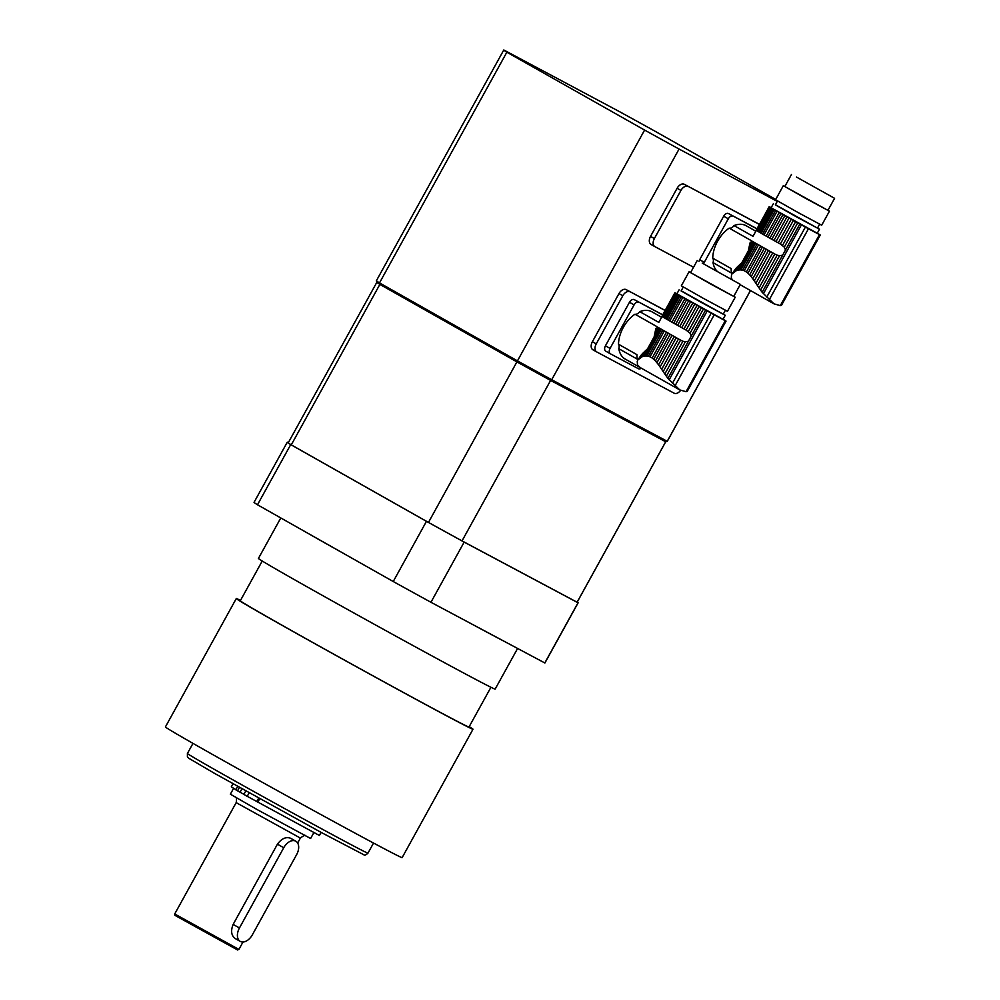 <?xml version="1.0" encoding="UTF-8"?>
<svg xmlns="http://www.w3.org/2000/svg" width="1000" height="1000" viewBox="0 0 1000 1000"><rect width="100%" height="100%" fill="white"/><g stroke="black" fill="none" stroke-linecap="round" stroke-linejoin="round"><path stroke-width="1.5" d="M656.012 328.325L655.413 330.675L657.412 327.05L659.038 328.013L654.1 336.95L654.788 333.638L658.175 327.5M655.413 330.675L654.788 333.638M654.1 336.95L643.413 356.3L645.05 356.012L660.15 328.663L659.038 328.013M645.05 356.012L646.625 355.988L661.338 329.338L660.15 328.663M646.625 355.988L648.375 356.25L662.775 330.163L661.338 329.338M648.375 356.25L650 356.8L664.25 331L662.775 330.163M650 356.8L652.175 358.038L666.425 332.225L664.25 331M652.175 358.038L653.75 359.288L668.15 333.2L666.425 332.225M653.75 359.288L655.425 360.962L670.138 334.312L668.15 333.2M655.425 360.962L656.95 362.738L672.05 335.387L670.138 334.312M656.95 362.738L658.575 364.875L674.2 336.575L672.05 335.387M658.575 364.875L660.075 366.975L676.225 337.713L674.2 336.575M660.075 366.975L661.688 369.35L678.475 338.95L676.225 337.713M661.688 369.35L663.188 371.587L680.562 340.112L678.475 338.95M663.188 371.587L664.825 374L682.913 341.25L680.562 340.112M676.712 293.9L675.962 293.45L662.95 317.025L663.713 317.475L676.712 293.9L677.588 294.413L664.575 317.975L665.688 318.625L678.7 295.062L679.887 295.738L666.875 319.312L668.312 320.138L681.325 296.562L682.8 297.4L669.788 320.962L671.963 322.2L684.975 298.625L686.7 299.6L673.688 323.175L675.675 324.288L688.688 300.712L690.6 301.788L677.588 325.35L679.737 326.55L692.75 302.975L694.775 304.113L681.762 327.688L684.013 328.925L697.025 305.35L699.112 306.512L686.1 330.087L690.062 333.212L691.275 336.05L688.388 341.287L685.337 341.788L666.35 376.188L664.825 374M685.337 341.788L682.913 341.25M666.35 376.188L667.913 378.363L688.388 341.287M641.388 354.825L643.025 353.113L640.638 357.45L639.525 358.2L641.388 354.825L638.013 359.637M643.413 356.3L642.013 356.775L645.163 351.05L643.025 353.113M645.163 351.05L647.588 348.75M656.612 326.45L634.975 314.212A5.725 3.65 119.5 0 0 639.775 311.65A27.15 17.312 -60.5 0 1 652 311.837L661.425 317.162M640.438 367.688L625.275 359.113A27.15 17.312 -60.5 0 1 618.8 348.7L637.25 359.125A27.15 17.312 -60.5 0 1 636.95 354.663L618.5 344.237A27.15 17.312 -60.5 0 1 634.975 314.212M637.25 361.488L637.537 365.075L640.362 367.638M675.138 292.85L676.963 293.725M639.775 311.65L658.812 322.4L659.938 320.363M658.812 322.4L675.075 292.887M674.9 292.75L661.5 317.075M642.013 356.775L637.775 360.037M679.112 289.837L676.888 293.85L723.037 319.312L725.25 315.3L681.175 290.825M723.3 314.088L725.25 315.3M687.262 391.35L726.05 321.1L723.1 319.2M664.575 317.975L663.713 317.475M678.7 295.062L677.588 294.413M666.875 319.312L665.688 318.625M681.325 296.562L679.887 295.738M669.788 320.962L668.312 320.138M684.975 298.625L682.8 297.4M673.688 323.175L671.963 322.2M688.688 300.712L686.7 299.6M677.588 325.35L675.675 324.288M692.75 302.975L690.6 301.788M681.762 327.688L679.737 326.55M697.025 305.35L694.775 304.113M686.1 330.087L684.013 328.925M688.312 331.463L701.388 307.762L699.112 306.512M701.388 307.762L703.475 308.913L690.062 333.212M691.275 336.05L705.612 310.087L703.475 308.913M705.612 310.087L714.225 314.825A160.387 1.963 -151.1 0 0 725.263 320.7L726.05 321.1M687.325 391.025L686.062 391.7L679.762 389.913L667.913 378.363M683.263 287.05L681.112 290.938L702.038 302.825L723.238 314.2L725.387 310.3M733.763 296.325L735.212 297.25L727.463 311.288L704.237 298.837L681.325 285.825L689.075 271.775L690.638 272.512M702.262 263.137L740.35 284.387L702.262 263.137M697.225 260.575L690.575 272.613L712 284.775L733.713 296.425L740.35 284.387M735.212 297.25L689.075 271.775M610.337 353.75L605.8 351.188A4.588 2.925 -60.5 0 1 605.763 351.163A4.588 2.925 -60.5 0 1 605.438 345.8L610.05 348.413L634.087 304.875L629.475 302.275A4.588 2.925 -60.5 0 1 634.263 299.637L662.237 314.55A4.588 2.925 -60.5 0 1 662.275 314.562A4.588 2.925 -60.5 0 1 662.325 314.587M605.438 345.8L629.475 302.275M634.263 299.637L662.663 314.913M610.05 348.413A4.588 2.925 119.5 0 0 610.375 353.775A4.588 2.925 119.5 0 0 610.413 353.8L638.387 368.7A4.588 2.925 119.5 0 0 641.338 368.2M618.8 348.7A5.725 3.65 119.5 0 0 618.5 344.237M638.875 302.238A4.588 2.925 119.5 0 0 634.087 304.875M750.25 242.25L749.65 244.6L751.65 240.975L753.263 241.938L748.337 250.875L749.013 247.562L752.4 241.425M749.65 244.6L749.013 247.562M748.337 250.875L737.65 270.225L739.287 269.938L754.388 242.575L753.263 241.938M739.287 269.938L740.863 269.913L755.562 243.263L754.388 242.575M740.863 269.913L742.613 270.175L757.013 244.088L755.562 243.263M742.613 270.175L744.237 270.725L758.475 244.925L757.013 244.088M744.237 270.725L746.413 271.95L760.65 246.15L758.475 244.925M746.413 271.95L747.987 273.212L762.387 247.125L760.65 246.15M747.987 273.212L749.663 274.887L764.375 248.238L762.387 247.125M749.663 274.887L751.188 276.663L766.287 249.312L764.375 248.238M751.188 276.663L752.812 278.8L768.425 250.5L766.287 249.312M752.812 278.8L754.312 280.9L770.462 251.637L768.425 250.5M754.312 280.9L755.925 283.275L772.712 252.875L770.462 251.637M755.925 283.275L757.425 285.512L774.8 254.037L772.712 252.875M757.425 285.512L759.062 287.925L777.138 255.175L774.8 254.037M770.95 207.825L770.2 207.375L757.188 230.95L757.938 231.4L770.95 207.825L771.812 208.337L758.8 231.9L759.925 232.55L772.938 208.975L774.112 209.662L761.1 233.238L762.55 234.062L775.562 210.487L777.025 211.325L764.013 234.887L766.188 236.125L779.2 212.55L780.938 213.525L767.925 237.1L769.912 238.212L782.925 214.638L784.837 215.712L771.825 239.275L773.962 240.475L786.975 216.9L789.013 218.038L776 241.6L778.25 242.85L791.25 219.275L793.35 220.438L780.337 244.013L784.3 247.138L785.512 249.975L782.613 255.212L779.562 255.712L760.575 290.113L759.062 287.925M779.562 255.712L777.138 255.175M760.575 290.113L762.15 292.288L782.613 255.212M735.625 268.75L737.262 267.038L734.862 271.375L733.75 272.125L735.625 268.75L732.25 273.562M737.65 270.225L736.25 270.688L739.4 264.975L737.262 267.038M739.4 264.975L741.812 262.675M750.85 240.375L729.2 228.137A5.725 3.65 119.5 0 0 734.013 225.575A27.15 17.312 -60.5 0 1 746.225 225.763L755.65 231.088M717.1 271.2A27.15 17.312 -60.5 0 1 713.037 262.625L731.475 273.05A27.15 17.312 -60.5 0 1 731.175 268.587L712.738 258.163A27.15 17.312 -60.5 0 1 729.2 228.137M731.475 275.413L731.3 277.987L732.45 279.887M734.013 225.575L753.037 236.325L769.15 206.7L771.162 207.638M753.037 236.325L754.175 234.288M769.3 206.812L755.4 231.55L769.3 206.812L770.2 207.375M736.25 270.688L732.013 273.962M755.738 230.987L769.675 207.05M773.337 203.762L771.125 207.775L817.262 233.238L819.475 229.225L775.413 204.75M817.537 228.012L819.475 229.225M781.513 305.25L820.275 235.025L817.325 233.125M758.8 231.9L757.938 231.4M772.938 208.975L771.812 208.337M761.1 233.238L759.925 232.55M775.562 210.487L774.112 209.662M764.013 234.887L762.55 234.062M779.2 212.55L777.025 211.325M767.925 237.1L766.188 236.125M782.925 214.638L780.938 213.525M771.825 239.275L769.912 238.212M786.975 216.9L784.837 215.712M776 241.6L773.962 240.475M791.25 219.275L789.013 218.038M780.337 244.013L778.25 242.85M782.537 245.387L795.625 221.688L793.35 220.438M795.625 221.688L797.712 222.838L784.3 247.138M785.512 249.975L799.837 224.013L797.712 222.838M799.837 224.013L808.45 228.75A160.387 1.963 -151.1 0 0 819.488 234.625L820.275 235.025M781.55 304.95L780.3 305.625L774 303.837L762.15 292.288M777.5 200.963L775.35 204.862L796.263 216.75L817.475 228.125L819.625 224.225M828 210.25L829.45 211.175L821.7 225.212L798.475 212.763L775.55 199.75L783.3 185.7L784.862 186.438M796.5 177.062L834.587 198.312L796.5 177.062M791.45 174.5L784.812 186.537L806.225 198.7L827.938 210.35L834.587 198.312M829.45 211.175L783.3 185.7M699.013 261.425A4.588 2.925 -60.5 0 1 699.675 259.725L704.287 262.337L728.312 218.8L723.7 216.2A4.588 2.925 -60.5 0 1 728.5 213.562L756.475 228.463A4.588 2.925 -60.5 0 1 756.513 228.487A4.588 2.925 -60.5 0 1 756.55 228.512M699.675 259.725L723.7 216.2M728.5 213.562L756.888 228.837M713.037 262.625A5.725 3.65 119.5 0 0 712.738 258.163M733.112 216.163A4.588 2.925 119.5 0 0 728.312 218.8M704.287 262.337A4.588 2.925 119.5 0 0 703.662 263.888M490.938 687.275L468.988 727.013A130.612 1.6 -151.1 0 1 353.875 665.288A130.612 1.6 -151.1 0 1 240.3 600.775L262.238 561.025M240.25 941.388L235.287 938.575C231.287 935.662 230.575 930.95 233.137 924.412L277.438 844.175C281.6 838.525 286 836.55 290.65 838.275L295.825 841.2A11.463 7.3 -60.5 0 1 296.637 854.6L252.338 934.85A11.463 7.3 -60.5 0 1 240.25 941.388A11.463 7.3 -60.5 0 1 239.45 927.975L283.738 847.738A11.463 7.3 -60.5 0 1 295.825 841.2M237.662 786.4L235.787 789.8L243.925 794.35M245.8 790.95L243.875 794.438L247.225 796.325L319.387 835.462L321.087 832.387M259.738 798.688L257.838 802.125M241.95 788.787L240.037 792.262M233.012 783.787L231.325 786.85L235.85 789.663M313.8 832.712L310.613 838.5L256.637 809.3L230.362 794.2L233.6 788.337M469.2 726.65A135.2 1.65 -151.1 0 1 473 729.237L402.137 857.613A135.2 1.65 -151.1 0 1 282.975 793.725A135.2 1.65 -151.1 0 1 165.413 726.938L236.287 598.55A135.2 1.65 -151.1 0 1 240.5 600.4M473 729.237A135.2 1.65 -151.1 0 1 353.85 665.337A135.2 1.65 -151.1 0 1 236.287 598.55M517.6 648.45L495.15 689.112A135.2 1.65 -151.1 0 1 467.475 675.037A135.2 1.65 -151.1 0 1 335.95 603A135.2 1.65 -151.1 0 1 258.425 558.438L280.788 517.95M393.237 581.525A166.137 2.025 28.9 0 0 430.95 602.275L464.162 542.1A166.137 2.025 -151.1 0 1 426.463 521.337L393.237 581.525L345.688 554.637A135.2 1.65 28.9 0 1 305.05 531.663L345.688 554.637M430.95 602.275L544.8 662.95A166.137 2.025 28.9 0 0 544.938 662.938L578.15 602.762A166.137 2.025 -151.1 0 1 578.025 602.775L544.8 662.95M464.162 542.1L578.025 602.775M290.712 444.6A166.137 2.025 -151.1 0 1 287.275 442.188L254.05 502.362A166.137 2.025 28.9 0 0 257.488 504.775L290.712 444.6L426.463 521.337M257.488 504.775L305.05 531.663M288.312 442.663L287.4 442.175A166.137 2.025 -151.1 0 0 287.275 442.188M577.263 602A166.137 2.025 -151.1 0 1 578.15 602.762M470.838 623.538A135.2 1.65 28.9 0 0 490.188 633.913A135.2 1.65 28.9 0 0 504.913 641.7M503.762 50.025L376.413 280.7A166.137 2.025 28.9 0 0 376.413 280.738A166.137 2.025 28.9 0 0 379.5 282.9L506.85 52.213A166.137 2.025 28.9 0 1 503.762 50.025A166.137 2.025 28.9 0 1 503.825 50L619.338 111.562A166.137 2.025 28.9 0 1 653.812 130.538L775.713 199.45M665.738 441.737L577.15 602.212A164.988 2.013 -151.1 0 1 577.1 602.225L665.688 441.75A164.988 2.013 -151.1 0 1 665.688 441.75L550.612 380.425A164.988 2.013 -151.1 0 1 517.062 361.962L379.862 284.4L379.5 282.9L517.238 360.763A166.137 2.025 28.9 0 0 551.712 379.738L679.062 149.05L777.262 201.388M506.85 52.213L644.587 130.075L428.475 522.438L291.275 444.875L379.862 284.4A164.988 2.013 -151.1 0 1 376.863 282.288L376.413 280.738M759.388 224.312L684.3 184.3A6.875 4.387 119.5 0 0 677.113 188.263L650.537 236.4A6.875 4.387 119.5 0 0 651.012 244.45A6.875 4.387 119.5 0 0 651.075 244.475L654.8 246.588M665.163 310.4L626.163 289.613A6.875 4.387 119.5 0 0 618.975 293.575L592.4 341.712A6.875 4.387 119.5 0 0 592.875 349.762A6.875 4.387 119.5 0 0 592.938 349.787L596.663 351.9M577.1 602.225L462.025 540.9L550.612 380.425L551.712 379.738L667.225 441.3A166.137 2.025 28.9 0 0 667.275 441.3A166.137 2.025 28.9 0 0 667.3 441.287L750.5 290.562M750.45 290.538L667.225 441.3L665.688 441.75L667.275 441.3M644.587 130.075A166.137 2.025 28.9 0 0 679.062 149.05M462.025 540.9A164.988 2.013 -151.1 0 1 428.475 522.438M291.275 444.875A164.988 2.013 -151.1 0 1 288.275 442.738L376.85 282.275M626.163 289.613L665.1 310.487M630 291.788A6.875 4.387 119.5 0 0 622.812 295.738L596.237 343.888A6.875 4.387 119.5 0 0 596.725 351.925A6.875 4.387 119.5 0 0 596.788 351.962L674.137 393.188A6.875 4.387 119.5 0 0 680.612 390.35M684.3 184.3L759.338 224.412M688.138 186.475A6.875 4.387 119.5 0 0 680.95 190.425L654.375 238.575A6.875 4.387 119.5 0 0 654.862 246.612A6.875 4.387 119.5 0 0 654.925 246.65L693.55 267.238M669.163 379.837L707.188 310.95M672.525 383.137L711.162 313.15M675.037 385.812L714.225 314.825M686.062 391.7L725.263 320.7M681.175 340.45L656.775 326.662M763.4 293.75L801.413 224.875M766.762 297.062L805.4 227.075M769.262 299.738L808.45 228.75M780.3 305.625L819.488 234.625M775.4 254.375L751.012 240.575M283.738 847.738L277.438 844.175M239.45 927.975L233.137 924.412M237.537 790.85L239.45 787.4M256.75 801.55L258.663 798.1M249.163 792.812L247.225 796.325M238.912 949.412L174.713 913.975L174.913 915.35L237.575 949.963L238.912 949.412L243 942M174.713 913.975L236.175 802.638L300.375 838.075L297.65 843.012M373.537 843.05L367.962 853.138A103.112 1.262 -151.1 0 1 311.95 823.55A103.112 1.262 -151.1 0 1 213.837 769.087A103.112 1.262 -151.1 0 1 187.413 753.475L192.987 743.375M592.4 341.712L596.237 343.888M618.975 293.575L622.812 295.738M650.537 236.4L654.375 238.575M677.113 188.263L680.95 190.425M637.5 360.487L638.45 358.762M605.763 351.163L610.375 353.775M679.762 389.913L640.588 367.775M731.737 274.413L732.688 272.688M773.988 303.837L740.175 284.725M236.175 802.638C236.887 798.925 236.5 796.988 235 796.85M305.9 835.987C305.613 834.725 303.775 835.425 300.375 838.075M367.962 853.138C365.962 855.05 364.588 855.588 363.825 854.762L321.35 832.525L214.275 773.225L188.875 758.325L187.4 756.8L187.413 753.475M592.875 349.762L596.725 351.925M651.012 244.45L654.862 246.612"/></g></svg>
